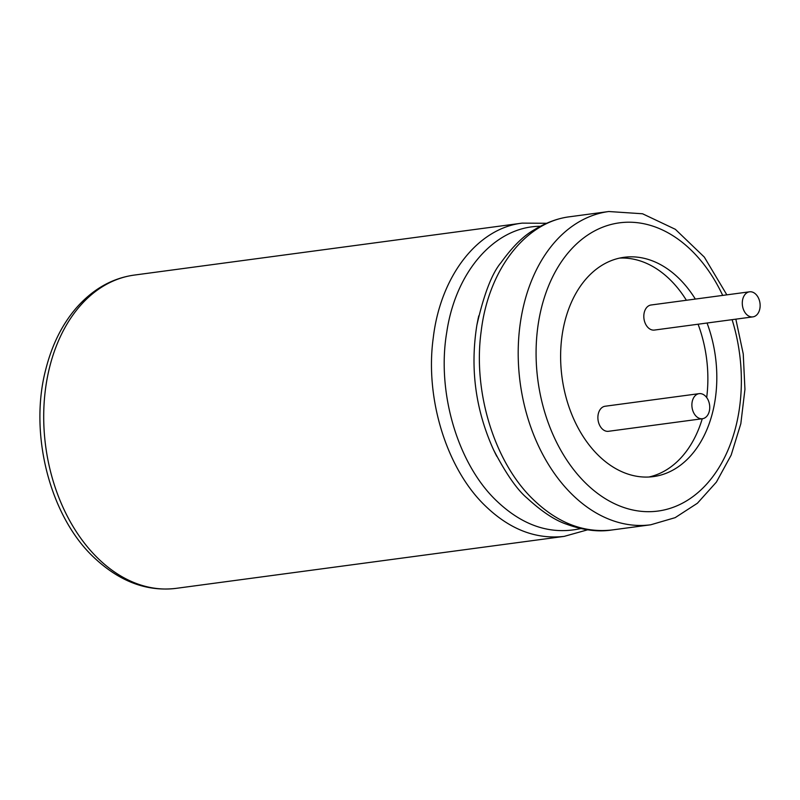 <?xml version="1.0" encoding="UTF-8"?>
<svg xmlns="http://www.w3.org/2000/svg" width="800" height="800" viewBox="0 0 800 800"><rect width="100%" height="100%" fill="white"/><g stroke="black" fill="none" stroke-linecap="round" stroke-linejoin="round"><path stroke-width="1.2" d="M705.4 396.06A12.64 8.85 -97.6 0 1 709.6 409.56A12.64 8.85 -97.6 0 1 702.49 418.71A12.64 8.85 -97.6 0 1 692.04 407.36A12.64 8.85 -97.6 0 1 699.13 393.65A12.64 8.85 -97.6 0 1 705.4 396.06M702.49 418.71L608.49 431.3A12.64 8.85 -97.6 0 1 598.04 419.95A12.64 8.85 -97.6 0 1 605.13 406.24L699.13 393.65M619.59 258.1A110.62 77.4 -97.6 0 1 686.39 300.27M698.08 324.22A110.62 77.4 -97.6 0 1 706.69 397.55M702.26 418.74A110.62 77.4 -97.6 0 1 648.91 477.01M752.89 316.88L654.41 330.07A12.64 8.85 -97.6 0 1 643.97 318.71A12.64 8.85 -97.6 0 1 651.05 305L749.53 291.81A12.64 8.85 -97.6 0 1 755.8 294.22A12.64 8.85 -97.6 0 1 760 307.72A12.64 8.85 -97.6 0 1 752.89 316.88A12.64 8.85 -97.6 0 1 742.44 305.52A12.64 8.85 -97.6 0 1 749.53 291.81M695.34 299.07A110.62 77.4 82.4 0 0 624.04 257.31A110.62 77.4 82.4 0 0 561.82 337.44A110.62 77.4 82.4 0 0 598.54 455.54A110.62 77.4 82.4 0 0 653.41 476.6A110.62 77.4 82.4 0 0 707.04 323.02M722.7 295.41A145.39 101.72 82.4 0 0 563.56 258.71A145.39 101.72 82.4 0 0 585.91 483.38A145.39 101.72 82.4 0 0 707.14 483.58A145.39 101.72 82.4 0 0 732.09 319.66M726.84 294.85L704.32 257.1L675.35 229.31L642.55 213.77L608.79 211.52A158.03 110.57 82.4 0 0 519.91 325.99A158.03 110.57 82.4 0 0 572.37 494.7A158.03 110.57 82.4 0 0 650.75 524.78L675.15 517.66L697.41 503.24L716.41 482.08L731.15 455.12L740.83 423.69L744.94 389.35L743.24 353.9L735.84 319.16M608.79 211.52L570.07 216.71C525.58 221.81 488.42 269.59 481.16 331.42C472.64 392.82 495.07 463.37 533.65 499.89C557.85 523.1 583.98 533.13 612.03 529.97L650.75 524.78M478.73 315.89L476.89 325.05C469.95 368.45 475.53 410.09 493.62 449.96L496.74 456.29M540.31 226.29C495.33 226.36 455.71 271.09 446.75 332.26C436.44 392.89 458.13 464.55 496.74 501.01C522.95 525.96 550.97 535.14 580.8 528.56M546.57 223.28L522.17 223.13C477.68 228.22 440.53 276 433.26 337.83C424.74 399.24 447.17 469.78 485.75 506.3C509.95 529.52 536.08 539.55 564.13 536.39L587.63 529.81M522.17 223.13L134.3 275.08A158.03 110.57 82.4 0 0 45.42 389.55A158.03 110.57 82.4 0 0 97.88 558.26A158.03 110.57 82.4 0 0 176.26 588.34L563.86 536.42M493.62 449.96C506.09 473.91 517.31 490.01 527.28 498.27C541.99 511.76 555.13 520.43 566.72 524.27C583.23 530.26 598.33 532.16 612.03 529.97M478.23 318.17L476.89 325.05C484 293.92 492.08 273.05 501.15 262.45C512.52 246.65 523.58 235.74 534.34 229.73C546.42 222.43 558.33 218.1 570.07 216.71M493.63 449.97L495.89 454.61M134.3 275.08C112.18 278.16 92.8 289.17 76.16 308.12C62.07 324.55 51.93 345 45.75 369.48C28.81 433.68 49.84 515.92 93.64 557.18C119.34 581.51 146.88 591.89 176.26 588.34"/></g></svg>
